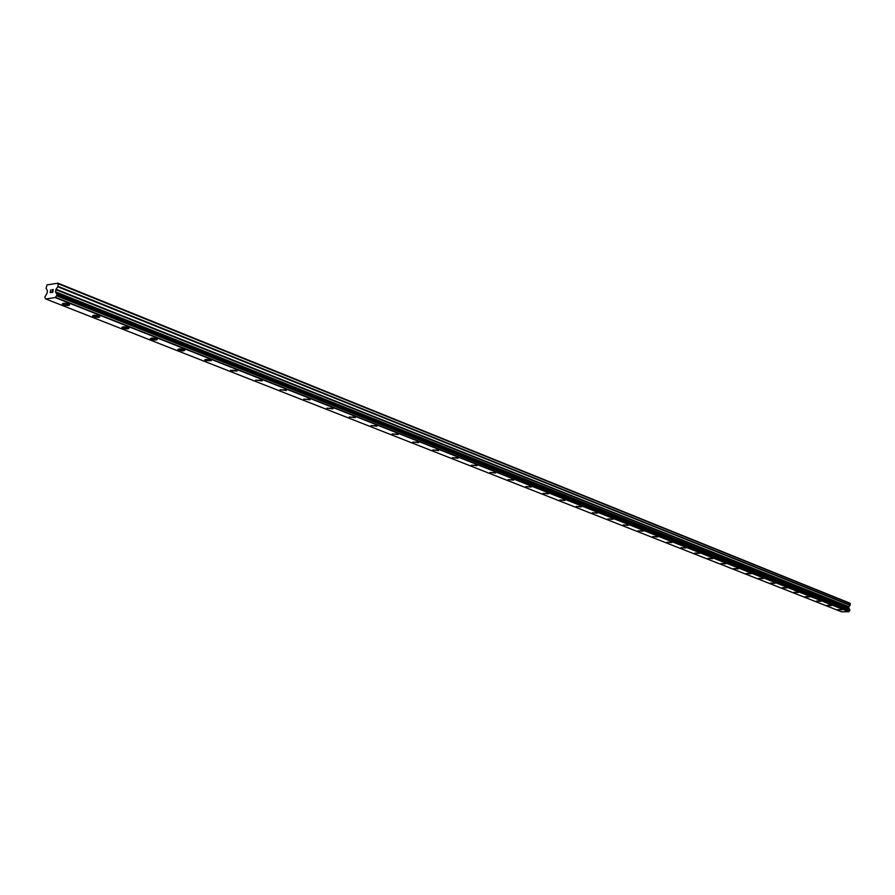 <?xml version="1.0" encoding="UTF-8"?>
<svg xmlns="http://www.w3.org/2000/svg" width="895" height="895" viewBox="0 0 895 895"><rect width="100%" height="100%" fill="white"/><g stroke="black" fill="none" stroke-linecap="round" stroke-linejoin="round"><path stroke-width="1.34" d="M69.62 304.96L63.5 304.747L62.314 303.808M68.445 304.031L69.53 304.692C69.195 305.732 67.181 305.754 63.5 304.747L62.404 304.076C62.739 303.036 64.753 303.025 68.445 304.031M99.781 316.864L93.751 316.651L92.632 315.767M98.674 315.98L99.703 316.606C99.334 317.613 97.354 317.635 93.751 316.662L92.711 316.024C93.069 315.006 95.06 314.995 98.674 315.98M128.992 328.375L123.04 328.185L121.966 327.346M127.94 327.536L128.914 328.141C128.533 329.125 126.564 329.136 123.04 328.185L122.044 327.581C122.436 326.597 124.394 326.585 127.94 327.536M157.285 339.541L151.412 339.35L150.394 338.556M156.278 338.735L157.218 339.317C156.804 340.268 154.869 340.279 151.412 339.362L150.461 338.78C150.875 337.829 152.81 337.818 156.278 338.735M184.717 350.359L178.899 350.18L177.937 349.419M183.755 349.598L184.65 350.146C184.213 351.075 182.3 351.086 178.899 350.18L178.004 349.632C178.441 348.703 180.354 348.692 183.755 349.598M211.242 360.651L204.698 360.148C205.156 359.253 207.047 359.242 210.392 360.126L211.242 360.651L205.559 360.674L204.642 359.947M237.097 371.022L231.425 370.854L230.541 370.161M236.224 370.329L230.608 370.362L236.224 370.329M262.123 380.901L255.679 380.084M261.295 380.241L255.735 380.263L261.295 380.241M286.434 390.488L280.09 389.705M285.639 389.862L280.146 389.873L285.639 389.862M310.039 399.796L303.797 399.058M309.278 399.204L303.841 399.215L309.278 399.204M332.985 408.847L326.832 408.142M332.258 408.277L326.876 408.288L332.258 408.277M355.281 417.652L349.229 416.969M354.588 417.104L349.274 417.115L354.588 417.104M376.974 426.21L371 425.55M376.314 425.684L371.045 425.696L376.314 425.684M398.074 434.534L392.189 433.907M397.447 434.041L392.234 434.041L397.447 434.041M418.614 442.645L412.808 442.04M418.01 442.164L412.852 442.164L418.01 442.164M438.606 450.532L432.889 449.95M438.024 450.073L432.923 450.073L438.024 450.073M458.083 458.218L452.434 457.658M457.524 457.781L452.467 457.77L457.524 457.781M477.057 465.713L471.486 465.165M476.52 465.288L471.52 465.277L476.52 465.288M495.55 473.007L490.057 472.493M495.036 472.605L490.08 472.594L495.036 472.605M513.585 480.123L508.147 479.619M513.092 479.731L508.181 479.72L513.092 479.731M531.16 487.07L525.801 486.578M530.69 486.69L525.824 486.679L530.69 486.69M548.322 493.839L543.019 493.369M547.863 493.481L543.041 493.458L547.863 493.481M565.058 500.439L559.822 499.992M564.622 500.104L559.845 500.07L564.622 500.104M581.392 506.894L576.223 506.458M580.978 506.559L576.246 506.536L580.978 506.559M597.345 513.193L592.233 512.768M596.943 512.869L592.255 512.846L596.943 512.869M612.93 519.346L607.873 518.932M612.538 519.033L607.895 518.999L612.538 519.033M628.156 525.354L623.155 524.951M627.775 525.063L623.177 525.018L627.775 525.063M643.035 531.227L638.09 530.836M642.666 530.936L638.101 530.903L642.666 530.936M657.579 536.966L652.679 536.586M657.221 536.698L652.701 536.653L657.221 536.698M671.787 542.583L666.954 542.213M671.451 542.314L666.965 542.269L671.451 542.314M685.693 548.064L680.905 547.706M685.369 547.818L680.916 547.774L685.369 547.818M699.297 553.434L694.554 553.088M698.984 553.188L694.576 553.144L698.984 553.188M712.599 558.693L707.911 558.357M712.297 558.458L707.923 558.402L712.297 558.458M725.632 563.839L720.99 563.503M725.33 563.604L721.001 563.559L725.33 563.604M738.375 568.873L733.777 568.549M738.095 568.649L733.788 568.593L738.095 568.649M750.86 573.796L746.307 573.482M750.592 573.583L746.318 573.527L750.592 573.583M763.088 578.629L758.591 578.36M775.059 583.35L770.595 583.048M774.801 583.16L770.606 583.092L774.801 583.16M786.794 587.993L782.364 587.691M786.548 587.791L782.375 587.735L786.548 587.791M798.295 592.524L793.91 592.233M798.049 592.345L793.921 592.277L798.049 592.345M809.561 596.976L805.22 596.697M809.326 596.797L805.231 596.73L809.326 596.797M820.603 601.306L816.307 601.06M831.444 605.613L827.17 605.344M831.22 605.445L827.181 605.378L831.22 605.445M842.061 609.808L837.843 609.584M849.411 609.607L848.684 606.922L850.172 605.098L849.87 603.152L58.018 283.189L58.085 286.378L56.027 289.208L55.524 291.815L56.877 294.254L56.687 295.663L55.166 297.576L45.79 298.975L44.75 297.252L47.122 293.09L47.368 290.528L46.07 288.224L47.066 284.89L58.018 283.189M45.79 298.975L841.613 611.811L848.784 611.699L849.803 609.763L56.855 294.22M52.704 292.15L52.861 291.032L52.704 292.15L51.675 292.307L52.704 292.15M52.861 291.032L52.302 291.121L52.861 291.032M52.324 290.931L52.894 290.853L52.324 290.931M52.883 290.853L53.051 289.734L52.894 290.853M53.051 289.734L52.022 289.89L53.051 289.734M53.219 289.532L52.044 289.7L53.208 289.521L52.805 292.318L51.641 292.497M50.825 291.904L50.209 292.71L50.612 289.913L50.209 292.71M50.612 289.913L50.4 292.329L50.623 289.924M56.687 295.663L849.814 610.647L56.676 295.686M56.877 294.254L849.858 609.808L56.888 294.254M850.25 603.588L58.444 283.849M848.997 608.801L55.937 292.732M849.064 608.958L55.982 292.967M848.919 611.531L55.367 297.285M848.84 611.632L55.255 297.464M848.784 611.699L55.166 297.576M850.172 605.098L58.085 286.378M850.06 605.356L57.895 286.814M848.796 606.665L56.027 289.208M848.684 606.922L55.837 289.644M848.617 608.208L55.524 291.815M848.695 608.455L55.591 292.206M849.903 609.931L56.922 294.455M849.87 610.524L56.777 295.451M849.713 610.714L56.542 295.786M849.803 609.763L56.81 294.198"/></g></svg>
